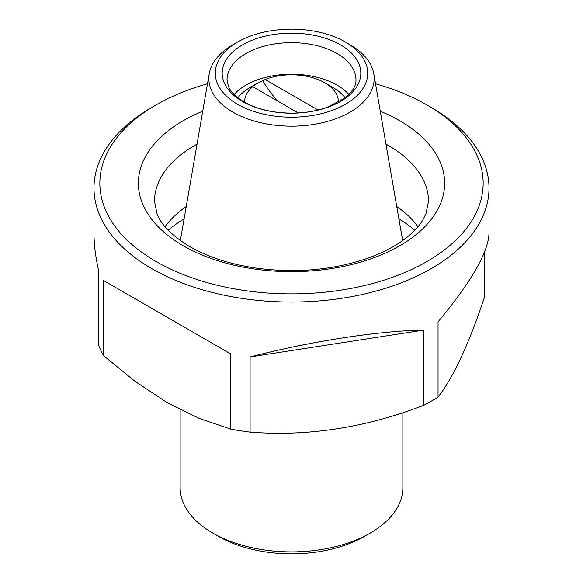 <?xml version="1.0" encoding="UTF-8"?>
<svg xmlns="http://www.w3.org/2000/svg" width="583" height="583" viewBox="0 0 583 583"><rect width="100%" height="100%" fill="white"/><g stroke="black" fill="none" stroke-linecap="round" stroke-linejoin="round"><path stroke-width="0.87" d="M242.492 101.464A69.311 40.016 0 0 0 358.45 83.522A69.311 40.016 0 0 0 273.558 34.514A69.311 40.016 0 0 0 242.492 101.464M348.889 94.49A64.473 37.225 0 0 0 291.5 74.23A64.473 37.225 0 0 0 234.111 94.49M237.594 42.042L233.032 44.672A82.684 47.74 0 0 0 209.224 73.684A82.684 47.74 0 0 0 233.032 112.184A82.684 47.74 0 0 0 326.903 121.57A82.684 47.74 0 0 0 373.776 73.684A82.684 47.74 0 0 0 349.968 44.672L345.406 42.042A76.235 44.017 0 0 0 237.594 42.042A76.235 44.017 0 0 0 237.594 104.291A76.235 44.017 0 0 0 345.406 104.291A76.235 44.017 0 0 0 345.406 42.042M207.475 83.784A191.654 110.653 0 0 0 155.974 104.991L151.835 107.381A197.52 114.035 0 0 0 93.98 188.018L93.98 233.236C93.994 244.248 95.459 256.287 98.374 269.353L98.374 344.524A197.52 114.035 0 0 0 103.541 355.674L135.125 381.399L167.168 402.627L199.277 418.448L230.795 429.139A197.52 114.035 0 0 0 250.092 432.127C307.766 436.667 365.709 427.703 423.921 405.236A197.52 114.035 0 0 0 438.052 397.074C453.501 377.245 469.031 343.788 484.626 296.718L484.626 251.849M155.974 104.991A191.654 110.653 0 0 0 155.982 261.476A191.654 110.653 0 0 0 427.018 261.476A191.654 110.653 0 0 0 427.026 104.991A191.654 110.653 0 0 0 375.525 83.784M93.98 188.018A197.52 114.035 0 0 0 151.835 268.654A197.52 114.035 0 0 0 367.086 293.373A197.52 114.035 0 0 0 489.02 188.018A197.52 114.035 0 0 0 431.165 107.381L427.026 104.991M103.541 355.674L103.541 280.496L230.795 353.961L230.795 429.139M103.541 280.496L230.795 353.961M380.262 111.193A153.132 88.412 180 0 1 399.778 120.717A153.132 88.412 180 0 1 399.778 245.749A153.132 88.412 180 0 1 183.222 245.749A153.132 88.412 180 0 1 202.738 111.193M414.819 230.198A149.459 86.291 0 0 0 398.903 218.938M396.753 206.506A137.005 79.099 180 0 1 417.96 226.714M165.04 226.714A137.005 79.099 180 0 1 186.247 206.506M184.097 218.938A149.459 86.291 0 0 0 168.181 230.198M250.092 432.127L250.092 356.949C311.133 341.223 377.748 330.918 423.921 330.058L423.921 405.236M438.052 397.074L438.052 321.896C471.341 281.786 488.335 252.228 489.02 233.236L489.02 188.018M250.092 356.949L423.921 330.058M318.041 110.027L265.148 79.485A46.888 27.073 180 0 1 324.658 82.735L332.944 87.523A58.613 33.836 180 0 1 345.136 97.806M237.864 97.806A58.613 33.836 180 0 1 250.056 87.523L256.331 83.901L250.391 87.96A4048.702 2337.531 -120 0 1 252.716 86.663L298.212 112.934M265.148 79.485A4048.702 2337.531 -120 0 0 262.824 80.782L256.331 83.901M277.843 101.172A70.332 40.606 60 0 1 262.824 80.782M332.944 87.523L324.658 82.735A46.888 27.073 180 0 1 338.38 102.258M244.62 102.258A46.888 27.073 180 0 1 252.716 86.663M180.14 409.66L180.14 487.592A111.36 64.29 0 0 0 212.759 533.059L218.559 536.404A103.155 59.553 0 0 0 364.441 536.404L370.241 533.059A111.36 64.29 0 0 0 402.86 487.592L402.86 412.706M218.559 536.404L212.759 533.059A111.36 64.29 0 0 0 370.241 533.059M355.973 79.864A64.473 37.225 0 0 0 291.5 42.646A64.473 37.225 0 0 0 227.027 79.864L228.31 86.109C230.351 91.524 235.576 96.785 243.971 101.894C252.483 106.791 262.838 110.143 275.045 111.965C293.745 114.436 311.184 112.854 327.362 107.236L344.334 98.41C352.438 91.859 356.315 85.672 355.973 79.864M197.039 144.125A137.005 79.099 0 0 0 154.495 201.419L157.031 213.808C161.156 224.878 172.065 235.816 189.766 246.616C207.621 256.899 229.403 264.012 255.099 267.961C295.967 273.522 334.008 270.097 369.221 257.693C383.235 252.512 394.968 246.376 404.42 239.285C412.881 232.843 419.024 226.393 422.857 219.937L425.976 213.786L428.505 201.419A137.005 79.099 0 0 0 385.961 144.125M209.224 73.684L180.351 240.582M373.776 73.684L402.649 240.582"/></g></svg>

